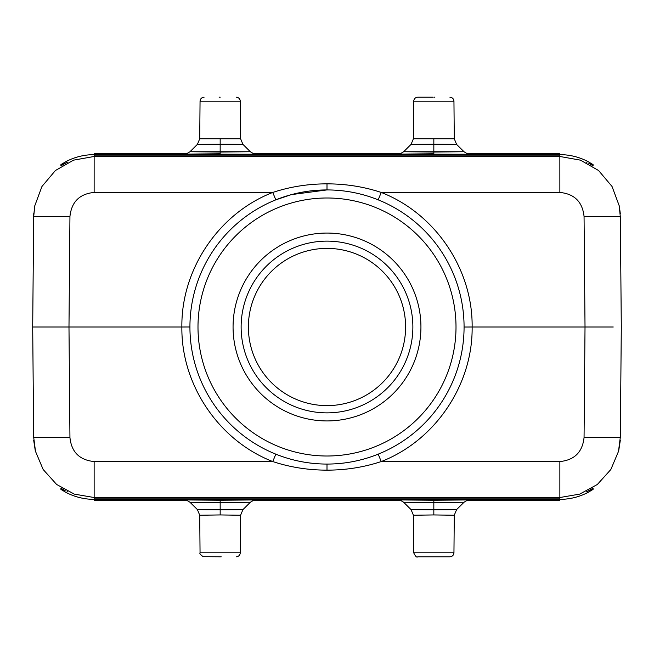 <?xml version="1.0" encoding="UTF-8"?>
<svg xmlns="http://www.w3.org/2000/svg" width="654" height="654" viewBox="0 0 654 654"><rect width="100%" height="100%" fill="white"/><g stroke="black" fill="none" stroke-linecap="round" stroke-linejoin="round"><path stroke-width="0.98" d="M592.189 165.258L592.181 164.309L588.788 163.271M65.245 163.255L61.819 164.309A1.61 1.61 -179.5 0 0 60.936 164.579L66.569 161.268M586.687 162.699L587.423 161.276C578.749 156.903 569.56 154.679 559.849 154.622C569.56 154.671 578.757 156.895 587.423 161.276M587.431 161.268L593.064 164.579L593.08 165.814L588.943 163.353M33.665 216.376L34.678 206.067L41.954 186.48L55.418 170.506L73.567 160.148L94.135 156.478L559.865 156.478L580.433 160.148L598.574 170.506L612.038 186.472L619.322 206.067L620.311 213.662M66.675 162.503L60.92 165.814L60.936 164.579M33.689 213.662L32.7 327L181.869 327C181.125 269.219 218.886 213.31 272.775 192.448C290.033 186.742 308.108 183.88 327 183.848C345.925 183.888 364 186.75 381.225 192.448L378.184 199.854M275.833 199.838L290.932 194.761M291.496 194.606L326.886 189.93M620.335 437.632L621.3 327L620.335 216.425L584.055 216.425C582.469 201.857 574.408 193.862 559.865 192.448L381.225 192.448C435.155 213.368 472.883 269.235 472.131 327L464.062 327.025M327 183.848L327 189.93A137.07 137.07 0 0 1 464.07 327.638A137.07 137.07 0 0 1 325.725 464.062A137.07 137.07 0 0 1 189.93 326.362A137.07 137.07 0 0 1 328.275 189.938A137.07 137.07 0 0 1 464.07 327.638A137.07 137.07 0 0 1 327 464.07L327 470.152C345.892 470.12 363.967 467.258 381.225 461.552C435.114 440.69 472.875 384.789 472.131 327L585.019 327L584.055 437.575C582.477 452.127 574.416 460.122 559.865 461.552L559.865 497.522L94.135 497.522L74.294 494.113L56.62 484.459L43.156 469.498L35.316 450.941L33.689 440.338M613.239 327L585.019 327L584.055 216.425M620.311 440.338L618.676 450.974L610.836 469.523L597.364 484.467L579.697 494.113L559.865 497.522L559.857 498.095L94.143 498.095L94.135 461.552C79.543 460.073 71.474 452.077 69.945 437.575L68.981 327L69.945 216.425C71.548 201.841 79.608 193.846 94.135 192.448L94.143 155.905L559.857 155.905L559.865 192.448M587.325 491.497L593.08 488.186L593.064 489.421L587.431 492.732M587.423 492.724C578.757 497.105 569.56 499.329 559.849 499.378C569.56 499.321 578.749 497.097 587.423 492.724L586.703 491.301M588.755 490.745L592.181 489.691A1.61 1.61 0.5 0 0 593.064 489.421M61.811 488.742L61.819 489.691L65.212 490.729M67.313 491.301L66.577 492.724C75.251 497.097 84.44 499.321 94.151 499.378C84.44 499.329 75.243 497.105 66.577 492.724M66.569 492.732L60.936 489.421L60.92 488.186L65.057 490.647M327 470.152C308.075 470.112 290 467.25 272.775 461.552L275.816 454.146M584.055 437.575L620.335 437.575M94.143 461.552L272.775 461.552C218.845 440.641 181.117 384.765 181.869 327L189.938 326.975M40.761 327L32.7 327L33.665 437.575L69.945 437.575M66.577 161.276C75.243 156.895 84.44 154.671 94.151 154.622C84.44 154.679 75.251 156.903 66.577 161.276L67.297 162.699M327 420.931A93.931 93.931 0 0 1 245.651 280.035A93.931 93.931 0 0 1 408.349 280.035A93.931 93.931 0 0 1 327 420.931M220.161 500.236L184.281 499.926L256.049 499.926L220.161 500.236M433.831 500.236L397.951 499.926L433.839 499.615L469.719 499.926L433.831 500.236M220.169 502.542L250.359 502.247L189.971 502.247L220.169 502.542M220.169 509.294C249.583 509.474 249.583 509.662 220.161 509.858C190.747 509.662 190.747 509.474 220.169 509.294L220.169 514.935L240.598 515.238L242.961 509.531M197.418 509.589L189.971 502.247M240.607 515.238L240.28 552.802L200.05 552.802L199.723 515.238L220.169 514.935M218.82 556.799L221.207 556.799C240.582 556.799 240.582 556.799 221.207 556.799L203.149 556.685C200.377 554.608 199.347 553.317 200.05 552.802M220.169 556.799L219.123 556.799L220.169 556.799M433.839 502.542L464.029 502.247L403.641 502.247L433.839 502.542M433.831 509.294C463.253 509.474 463.253 509.662 433.831 509.858C404.417 509.662 404.417 509.474 433.831 509.294L433.831 514.935L454.268 515.238L456.631 509.531M464.029 502.247L456.582 509.589M454.277 515.238L453.95 552.802L413.72 552.802L413.393 515.238L433.831 514.935M432.49 556.799L434.877 556.799C454.252 556.799 454.252 556.799 434.877 556.799L417.751 556.799C416.745 557.707 415.404 556.374 413.72 552.802M220.153 153.772L184.264 154.115L253.744 154.221M433.823 153.772L397.934 154.115L467.414 154.221M220.169 144.632L220.161 152.03L250.359 151.753L189.971 151.753L220.161 152.03L220.169 154.393M220.161 144.142C249.583 144.338 249.583 144.526 220.169 144.706C190.772 144.575 190.772 144.387 220.161 144.15M204.081 97.201C201.653 97.438 200.312 98.77 200.05 101.198L240.28 101.198L240.607 138.762L199.732 138.762L200.05 101.198L199.723 138.762L197.369 144.469M220.169 97.201L219.123 97.201L220.169 97.201M433.839 144.632L433.831 152.03L464.029 151.753L403.641 151.753L433.831 152.03L433.839 154.393M456.582 144.411L464.029 151.753M433.831 144.142C463.253 144.338 463.253 144.526 433.839 144.706C404.442 144.575 404.442 144.387 433.831 144.15M432.793 97.201L417.751 97.201C415.323 97.438 413.982 98.77 413.72 101.198L453.95 101.198L454.277 138.762L413.402 138.762L413.72 101.198L413.393 138.762L411.039 144.469M433.839 97.201L434.877 97.201L433.839 97.201M327 412.87A85.87 85.87 0 0 0 401.368 284.065A85.87 85.87 0 0 0 252.632 284.065A85.87 85.87 0 0 0 327 412.87M405.611 327A78.611 78.611 0 0 0 287.695 258.919A78.611 78.611 0 0 0 287.695 395.081A78.611 78.611 0 0 0 405.611 327M63.356 164.309L61.819 164.309L61.811 165.249M593.064 164.579L590.627 164.309M559.849 156.224L559.84 153.715L467.242 153.715M593.08 165.814A1.61 1.61 179.5 0 0 592.982 165.756L592.54 165.478M275.792 199.854L272.775 192.448L94.135 192.448M327 464.07A137.07 137.07 0 0 1 189.93 326.362A137.07 137.07 0 0 1 327 189.93M467.242 500.285L559.84 500.285L559.849 497.776M590.644 489.691L592.181 489.691L592.189 488.751M60.936 489.421L63.373 489.691M559.849 499.394L94.151 499.394L94.16 500.285L186.758 500.285M94.151 497.776L94.151 499.394M60.92 488.186A1.61 1.61 -0.5 0 0 61.018 488.244L61.46 488.522M378.208 454.146L381.225 461.552L559.865 461.552M186.758 153.715L94.16 153.715L94.151 154.606L559.849 154.606M69.945 216.425L33.665 216.425M325.806 456.001A129.01 129.01 0 0 1 197.998 325.806A129.01 129.01 0 0 1 328.194 197.998A129.01 129.01 0 0 1 456.001 328.194A129.01 129.01 0 0 1 325.806 456.001M400.428 153.715L253.572 153.715M253.572 500.285L400.428 500.285M220.169 499.607L220.169 509.368M433.839 499.607L433.831 509.368M94.151 154.606L94.151 156.224M220.169 139.065L220.169 144.714M433.839 139.065L433.831 144.714M620.278 216.425L619.232 206.084M618.545 450.941L620.278 437.575M33.722 437.575L35.447 450.908M34.768 206.084L33.714 216.425M250.384 502.239C253.768 500.106 255.379 499.337 255.215 499.942M242.986 509.572L250.359 502.247M197.369 509.531L199.732 515.238M240.28 552.802C240.043 555.205 238.702 556.538 236.249 556.799M189.946 502.239C186.562 500.106 184.951 499.337 185.115 499.942M464.054 502.239C467.438 500.106 469.049 499.337 468.885 499.942M411.014 509.572L403.641 502.247M403.616 502.239C400.232 500.106 398.621 499.337 398.785 499.942M411.039 509.531L413.402 515.238M432.793 556.799L417.751 556.799M434.877 556.799L449.919 556.799C452.372 556.538 453.712 555.205 453.95 552.802M250.384 151.761C253.768 153.894 255.379 154.663 255.215 154.058M242.986 144.428L250.359 151.753M242.961 144.469L240.607 138.762M197.345 144.428L189.971 151.753M189.946 151.761C186.349 153.935 184.739 154.704 185.115 154.058L185.123 154.058M240.28 101.198C240.043 98.795 238.702 97.462 236.249 97.201M464.054 151.761C467.438 153.894 469.049 154.663 468.885 154.058M411.014 144.428L403.641 151.753M403.616 151.761C400.019 153.935 398.409 154.704 398.785 154.058L398.793 154.058M456.631 144.469L454.277 138.762M453.95 101.198C453.712 98.795 452.372 97.462 449.919 97.201"/></g></svg>
